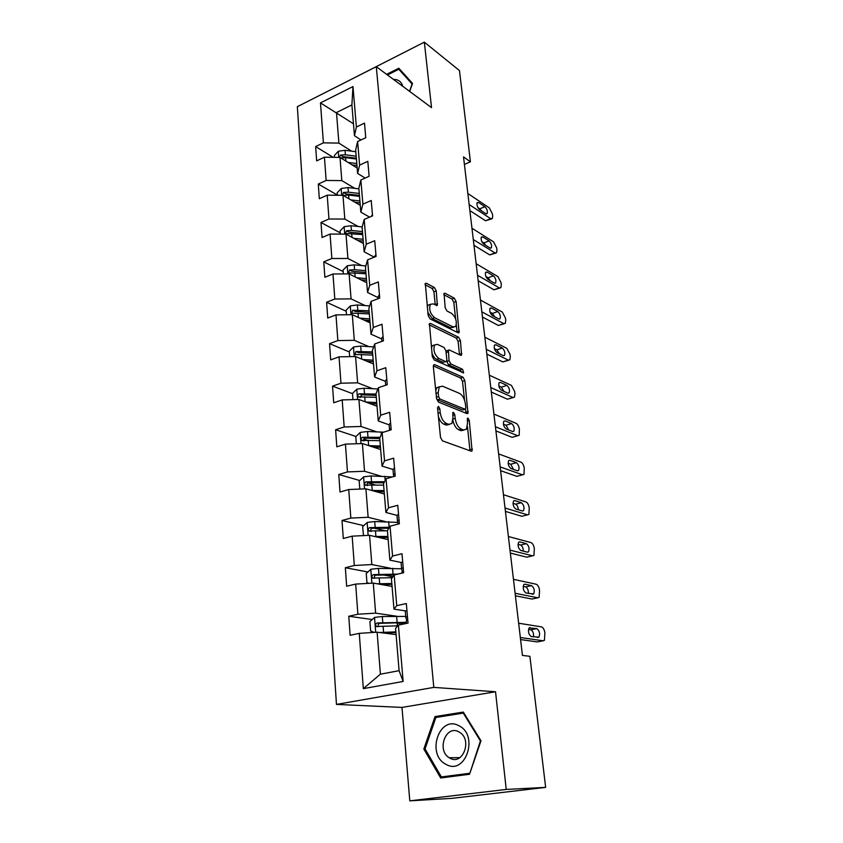 <?xml version="1.0" encoding="UTF-8"?>
<svg xmlns="http://www.w3.org/2000/svg" width="843" height="843" viewBox="0 0 843 843"><rect width="100%" height="100%" fill="white"/><g stroke="black" fill="none" stroke-linecap="round" stroke-linejoin="round"><path stroke-width="1.26" d="M438.476 406.379L437.517 407.854L440.52 437.443L442.459 440.847L471.195 451.195L472.091 450.942L469.266 420.446L467.991 418.149L467.349 418.307L467.528 423.27L466.474 429.192L463.513 429.983L461.174 429.076C458.065 427.39 456.074 423.839 455.199 418.434L454.798 414.703L453.492 412.364L452.807 412.543L452.976 417.57L451.89 423.513L448.771 424.335L446.337 423.407C443.123 421.669 441.079 418.044 440.204 412.554L439.825 408.771L438.476 406.379M436.252 290.919L434.419 287.547L426.389 283.248L425.315 283.417L428.139 315.461L430.025 318.875L458.149 332.816L459.108 332.648L456.105 301.478L454.335 298.19L445.062 293.238L444.061 293.396L445.157 307.674L446.98 311.004L451.606 313.385C455.831 317.274 457.191 321.636 455.684 326.473L453.081 326.936L434.588 317.685C430.204 313.786 428.792 309.339 430.33 304.365L433.154 303.891L437.327 305.324L436.252 290.919L433.913 291.794L432.08 288.432L425.02 284.671M431.521 107.619L424.345 42.15L459.467 70.591L470.426 161.803L463.524 156.893L522.449 655.422L529.889 656.318L545.653 787.383L506.232 789.438L495.536 691.755L433.787 687.393L376.284 66.681L431.521 107.619M434.693 364.661L433.65 364.893L433.334 366.621L436.59 398.697L438.508 402.111L467.054 413.628L467.97 413.407L464.851 380.562L463.049 377.285L434.693 364.661L433.544 365.04M432.311 356.557L429.424 323.649L430.488 323.449L458.634 337.263L460.426 340.54L461.574 355.093L460.626 355.282L449.393 350.003L448.402 350.203L449.045 360.646L450.889 363.976L462.596 369.308L463.661 372.796L434.208 359.961L432.311 356.557M433.787 687.393L336.462 704.411L297.347 106.682L376.284 66.681M333.185 157.335L315.64 146.566L316.652 160.887L324.439 157.209L326.146 180.455L318.285 184.059L319.318 198.727L327.221 195.165L328.96 219.001L320.993 222.489L322.058 237.515L330.066 234.08L331.857 258.506L323.775 261.867L324.861 277.273L332.985 273.975L334.819 299.023L326.62 302.247L327.737 318.043L335.978 314.882L337.853 340.583L329.539 343.649L330.688 359.866L339.044 356.842L340.972 383.217L332.542 386.136L333.712 402.775L342.195 399.909L344.176 426.979L335.619 429.74L336.821 446.822L345.43 444.124L347.464 471.922L338.77 474.504L340.014 492.038L348.749 489.52L350.836 518.076L342.016 520.479L343.291 538.498L352.163 536.159L354.313 565.495L345.345 567.708L346.652 586.222L355.672 584.083L357.875 614.241L348.77 616.254L350.119 635.285L359.276 633.356L363.322 688.647L403.133 681.45L399.097 670.691L395.567 628.341L398.391 625.127L408.023 623.093L406.326 603.546L396.747 605.664L393.966 609.131L391.437 578.814L394.155 574.958L403.639 572.713L401.985 553.714L392.564 556.043L389.877 560.131L387.411 530.647L390.046 526.19L399.371 523.745L397.759 505.273L388.497 507.802L385.894 512.47L383.502 483.787L386.052 478.761L395.23 476.116L393.66 458.149L384.534 460.868L382.027 466.095L379.698 438.181L382.153 432.617L391.194 429.793L389.666 412.311L380.688 415.199L378.265 420.963L375.989 393.765L378.37 387.706L387.264 384.703L385.788 367.685L376.937 370.751L374.598 377L372.385 350.519L374.682 343.976L383.439 340.814L382.005 324.239L373.291 327.463L371.025 334.176L368.865 308.38L371.089 301.383L379.719 298.074L378.317 281.931L369.74 285.303L367.537 292.458L365.44 267.305L367.59 259.886L376.094 256.43L374.724 240.698L366.273 244.207L364.144 251.783L362.1 227.262L364.187 219.443L372.564 215.85L371.226 200.518L362.89 204.154L360.836 212.12L358.844 188.21L360.857 180.012L369.118 176.282L367.811 161.329L359.603 165.102L357.611 173.437L355.662 150.107L357.611 141.55L365.757 137.704L364.492 123.12L356.389 127.008L354.46 135.702L351.889 104.943L336.494 112.53L338.886 143.11L351.647 151.182M315.64 146.566L323.396 142.846L320.466 102.888L352.975 86.555L356.389 127.008M357.611 141.55L359.603 165.102M360.857 180.012L362.89 204.154M364.187 219.443L366.273 244.207M367.59 259.886L369.74 285.303M371.089 301.383L373.291 327.463M374.682 343.976L376.937 370.751M378.37 387.706L380.688 415.199M382.153 432.617L384.534 460.868M386.052 478.761L388.497 507.802M390.046 526.19L392.564 556.043M394.155 574.958L396.747 605.664M398.391 625.127L403.133 681.45M354.85 188.379L341.815 180.623L340.003 157.43L357.158 168.031M365.167 178.073L357.611 173.437M340.003 157.43L324.439 157.209M341.815 180.623L326.146 180.455M358.17 226.493L344.819 219.064L342.964 195.302L360.267 205.334M369.571 217.136L360.836 212.12M342.964 195.302L327.221 195.165M344.819 219.064L328.96 219.001M361.594 265.545L347.906 258.474L345.999 234.112L363.459 243.553M374.26 257.178L364.144 251.783M345.999 234.112L330.066 234.08M347.906 258.474L331.857 258.506M365.145 305.566L351.067 298.875L349.107 273.891L366.726 282.721M378.128 297.653L367.537 292.458M349.107 273.891L332.985 273.975M351.067 298.875L334.819 299.023M368.834 346.61L354.302 340.319L352.3 314.692L370.077 322.858M381.71 338.96L371.025 334.176M352.3 314.692L335.978 314.882M354.302 340.319L337.853 340.583M372.68 388.697L357.622 382.827L355.567 356.536L373.512 364.007M385.377 381.342L374.598 377M355.567 356.536L339.044 356.842M357.622 382.827L340.972 383.217M376.716 431.869L361.036 426.474L358.928 399.477L377.032 406.221M389.139 424.84L378.265 420.963M358.928 399.477L342.195 399.909M361.036 426.474L344.176 426.979M380.994 476.169L364.545 471.269L362.374 443.555L380.646 449.519M392.996 469.488L382.027 466.095M362.374 443.555L345.43 444.124M364.545 471.269L347.464 471.922M385.588 521.627L368.138 517.286L365.915 488.824L384.355 493.966M396.99 515.347L385.894 512.47M365.915 488.824L348.749 489.52M368.138 517.286L350.836 518.076M390.615 568.287L371.837 564.557L369.55 535.316L388.159 539.594M401.215 562.481L389.877 560.131M369.55 535.316L352.163 536.159M371.837 564.557L354.313 565.495M396.305 616.18L375.63 613.146L373.28 583.093L392.069 586.454M405.768 610.943L393.966 609.131M373.28 583.093L355.672 584.083M375.63 613.146L357.875 614.241M363.322 688.647L380.404 674.179L377.127 632.197L396.094 634.589M377.127 632.197L359.276 633.356M495.536 691.755L401.995 707.414L409.793 800.85L506.232 789.438M409.793 800.85L452.017 798.342L545.653 787.383M424.345 42.15L349.687 80.159M401.995 707.414L336.462 704.411M464.409 164.427L470.426 161.803M380.404 674.179L399.097 670.691M353.459 123.773L320.466 102.888M360.994 139.959L354.46 135.702M352.975 86.555L351.889 104.943M338.886 143.11L323.396 142.846M398.022 623.114L396.105 622.851M372.237 619.521L348.77 616.254M392.901 576.738L383.776 575.01M367.885 571.997L345.345 567.708M385.23 530.795L374.345 528.203M363.744 525.663L342.016 520.479M375.377 484.978L367.948 482.849M359.782 480.521L338.77 474.504M367.274 440.236L363.765 439.077M355.988 436.495L335.619 429.74M361.131 396.884L360.13 396.505M352.511 393.639L332.542 386.136M373.344 361.984L372.437 361.605M349.318 351.931L329.539 343.649M370.024 322.205L365.525 320.14M346.21 311.257L326.62 302.247M343.185 271.572L323.775 261.867M340.224 232.858L320.993 222.489M337.337 195.06L318.285 184.059M480.995 740.807L463.302 712.072L435.02 716.592L423.839 749.037L440.678 777.973L469.53 774.274L480.995 740.807M409.687 91.444L412.522 83.425L398.834 68.22L386.61 74.342M425.125 749.037L423.839 749.037M440.215 716.782L435.02 716.592M438.402 416.579C439.709 420.552 441.542 423.081 443.882 424.166L446.337 423.407M449.256 424.482L446.316 425.093L443.882 424.166M452.965 420.552C454.082 425.346 456 428.434 458.74 429.814L461.174 429.076M463.903 430.099L461.089 430.71L458.74 429.814M469.994 450.763L467.465 426.695M464.556 400.204L462.48 381.342L460.678 378.064L433.323 365.936M465.905 413.165L465.536 409.129M438.581 396.621L439.92 399.002L464.957 409.224L465.821 407.801L465.399 403.955C464.546 398.697 462.596 395.188 459.54 393.407L442.48 386.168L439.224 386.937L438.17 392.669L438.581 396.621L436.453 397.316M436.621 398.918L437.475 399.793L439.92 399.002M465.02 409.245L462.554 409.972L437.475 399.793M439.382 386.747L436.79 387.738L435.757 390.52M429.119 324.797L456.295 338.075L458.634 337.263M459.53 354.766L458.086 341.352L456.295 338.075M446.822 350.751L445.947 351.152M446.632 361.194L448.508 364.787L460.236 370.088L462.596 369.308M461.479 372.248L460.236 370.088M437.422 344.376L434.64 344.935C433.007 350.119 434.419 354.65 438.887 358.517L445.547 361.552L446.537 361.331L446.843 359.634L445.915 350.846L444.061 347.495L437.422 344.376M434.577 345.029L432.248 345.778L431.447 348.001M431.932 352.774C432.996 356.104 434.514 358.286 436.484 359.339L438.887 358.517M445.726 361.615L443.155 362.364L436.484 359.339M435.273 304.976L433.913 291.794M430.225 304.523L427.97 305.24L427.275 306.978M427.822 312.31L432.217 318.549L434.588 317.685M453.724 327.168L450.742 327.769L432.217 318.549M455.62 318.907L453.797 302.321L452.027 299.044L443.776 294.66M457.075 332.279L456.305 325.071M379.635 632.513L395.862 631.871M383.059 632.945L395.915 632.556M374.144 632.387L370.635 630.985L369.919 621.586L374.65 617.382L382.311 616.528L405.736 616.423M398.697 622.829L397.222 624.031M406.242 622.313L377.221 622.956C375.504 623.809 375.219 624.979 376.368 626.486L397.759 625.843M378.602 626.591C377.706 624.99 378.149 623.894 379.93 623.325L395.673 622.861L406.189 623.483M406.927 610.458L405.293 611.407L405.81 617.476M518.635 623.219L541.491 626.886C543.177 627.487 544.315 629.479 544.894 632.851L544.42 640.301L543.219 640.785L520.331 637.519M520.574 639.574L537.223 641.913L543.219 640.785M407.454 616.496L405.82 617.424L406.884 620.669M536.854 628.604C539.509 630.69 540.205 633.546 538.951 637.16L531.259 636.57C528.572 634.494 527.855 631.618 529.13 627.961L536.854 628.604L530.858 629.774C532.902 630.901 533.809 633.283 533.556 636.908M406.147 621.238L406.337 623.451L406.147 621.238L407.78 620.322M528.498 629.405L530.858 629.774M538.034 641.755L537.223 641.913M458.94 725.781C439.519 714.569 425.873 754.19 445.747 764.211C465.325 776.245 479.34 735.286 458.94 725.781M458.866 731.872C445.968 724.327 436.305 750.207 449.214 757.741L449.856 758.12C462.596 765.95 472.607 740.122 459.814 732.441L458.866 731.872M469.319 773.337L441.374 776.93L425.051 748.911L435.884 717.477L463.292 713.104L480.415 740.944L469.857 773.326M469.635 773.958L441.374 776.93M463.956 713.136L463.292 713.104M480.942 740.944L480.415 740.944M387.453 74.964L398.844 69.274L412.09 84.005L409.508 91.307M402.785 86.323C401.331 81.602 398.233 79.305 393.481 79.432M401.774 71.486L398.844 69.274M377.211 583.788L391.826 583.514M381.194 584.505L391.9 584.357M368.865 583.335L366.947 582.629L366.241 573.482L370.909 569.246L378.465 568.393L401.595 568.762L402.28 571.839M397.717 574.115L373.438 574.641C371.763 575.463 371.468 576.601 372.543 578.056L392.216 577.708M374.671 578.182C373.976 576.644 374.461 575.632 376.115 575.147L394.229 574.947M374.503 536.454L387.896 536.454M378.707 537.423L387.98 537.444M363.47 535.611L362.669 526.664L367.263 522.407L374.714 521.543L397.706 522.397M389.413 527.265L369.75 527.623C368.128 528.413 367.811 529.52 368.812 530.932L387.432 530.805M371.236 531.48C370.203 529.973 370.593 528.898 372.406 528.255L388.813 528.287M402.669 561.638L401.089 562.745L401.584 568.667M513.45 579.331L536.18 584.231C537.855 584.916 538.983 586.907 539.552 590.205L539.13 597.329L537.866 597.792L515.094 593.272M515.4 595.801L531.954 599.036L537.866 597.792M531.564 585.622C534.156 587.729 534.862 590.511 533.682 593.978L525.979 593.008C523.345 590.901 522.628 588.098 523.819 584.589L524.904 584.199L531.564 585.622L525.653 586.897C527.528 587.919 528.445 590.121 528.403 593.493M403.186 567.518L401.595 568.762M401.963 573.114L401.911 572.302L403.512 571.238M523.176 586.38L525.653 586.897M532.945 598.825L531.954 599.036M398.539 514.146L396.979 515.389L397.474 521.164M508.392 536.506L530.985 542.586C532.66 543.345 533.777 545.337 534.336 548.572L533.967 555.379L532.639 555.822L509.994 550.121M510.342 553.071L526.812 557.17L532.639 555.822M526.39 543.661C528.94 545.79 529.646 548.508 528.529 551.828L527.444 552.186L520.816 550.49C518.234 548.371 517.518 545.632 518.645 542.27L519.773 541.901L526.39 543.661L520.574 545.042C522.291 545.969 523.208 548.003 523.334 551.132M399.034 519.868L397.474 521.09L398.054 524.093M398.349 524.009L399.35 523.482M518.013 544.367L520.574 545.042M527.971 556.896L526.812 557.17M371.647 490.415L384.081 490.637M375.925 491.617L384.166 491.764M359.792 489.066L359.181 481.079L363.712 476.811L371.068 475.937L392.385 476.938M383.965 482.839L368.791 482.596L366.157 481.848C364.587 482.618 364.26 483.692 365.198 485.052L383.618 485.136M384.566 481.701L366.157 481.848M367.495 485.621C366.652 484.167 367.084 483.155 368.791 482.596M372.985 447.022L380.456 447.264M368.728 445.631L380.351 446.01M356.336 443.755L355.799 436.685L360.256 432.396L367.516 431.521L383.576 432.174M380.088 437.306L362.659 437.264C361.131 438.023 360.804 439.055 361.679 440.383L379.908 440.657M363.87 440.963C363.207 439.551 363.681 438.613 365.272 438.128L379.729 438.56M369.972 403.597L376.842 403.913M365.757 402.016L376.726 402.543M352.964 399.635L352.49 393.428L356.895 389.129L364.05 388.244L377.875 388.971M376.02 394.039L359.255 393.829C357.769 394.577 357.432 395.578 358.254 396.863L376.294 397.327M360.361 397.453L361.837 394.809L376.136 395.43M394.513 467.928L392.996 469.319L393.47 474.946M503.45 494.725L525.927 501.912C527.592 502.744 528.698 504.736 529.246 507.907L528.909 514.43L527.539 514.841L505.02 508.002M505.421 511.374L521.796 516.285L527.539 514.841M521.353 502.691C523.84 504.831 524.557 507.497 523.503 510.679L522.375 511.016L515.79 508.993C513.261 506.854 512.533 504.167 513.598 500.953L514.767 500.605L521.353 502.691L515.61 504.167C517.18 505.031 518.097 506.896 518.35 509.783M394.998 473.492L393.47 474.862L393.755 476.548M512.997 503.355L515.61 504.167M523.103 515.958L521.796 516.285M390.594 422.933L389.108 424.45L389.571 429.941M498.624 453.924L520.985 462.175C522.628 463.081 523.735 465.083 524.272 468.192L523.977 474.43L522.555 474.809L500.162 466.896M500.605 470.668L516.896 476.348L522.555 474.809L516.896 476.348M516.422 462.67C518.866 464.83 519.583 467.444 518.593 470.499L517.423 470.805L510.869 468.466C508.392 466.316 507.665 463.682 508.666 460.594L509.878 460.278L516.422 462.67L510.763 464.251L513.45 469.393M391.068 428.349L389.614 430.288M508.139 463.302L510.763 464.251M386.779 379.118L385.325 380.751L385.704 385.23L385.325 380.751M493.924 414.092L516.148 423.355C517.792 424.324 518.877 426.326 519.404 429.372L519.151 435.357L517.686 435.705L495.421 426.758M495.905 430.899L512.101 437.327L517.686 435.705M511.606 423.576C513.998 425.757 514.725 428.307 513.787 431.247L512.586 431.521L506.074 428.887C503.64 426.716 502.902 424.145 503.851 421.173L505.094 420.889L511.606 423.576L506.021 425.241L508.645 429.93M387.243 384.397L386.379 385.009M503.408 424.177L506.021 425.241M517.813 435.747L512.101 437.327M366.937 361.268L373.312 361.668M362.753 359.529L373.186 360.172M349.676 356.652L349.265 351.268L353.607 346.958L360.678 346.073L373.649 346.926M372.501 351.889L355.936 351.51L354.914 354.45L372.764 355.093M355.936 351.51L358.496 352.585L372.627 353.396M383.059 336.431L381.637 338.18L381.9 341.373M489.319 375.188L511.427 385.409L514.662 391.437L514.957 393.839L514.43 397.179L512.923 397.485L490.784 387.559M491.311 392.058L507.423 399.192L512.923 397.485M506.906 385.377C509.246 387.569 509.983 390.067 509.088 392.891L507.865 393.144L501.374 390.225C499.003 388.033 498.255 385.504 499.151 382.648L500.426 382.395L506.906 385.377L501.395 387.127L503.914 391.363M498.824 385.957L501.395 387.127M513.166 397.569L507.423 399.192M363.902 320.024L369.877 320.466M359.761 318.117L369.74 318.875M346.484 314.755L346.136 310.171L350.414 305.84L357.39 304.955L369.645 305.935M369.065 310.782L352.701 310.245L351.668 313.111L369.329 313.912M352.701 310.245L355.24 311.425L369.202 312.405M379.434 294.829L378.043 296.694L378.201 298.654L378.043 296.694M484.83 337.179L506.801 348.317L510.015 354.345L510.31 356.694L509.815 359.856L508.276 360.119L486.253 349.265M486.832 354.102L502.839 361.91L508.276 360.119M502.302 348.033C504.609 350.235 505.336 352.701 504.504 355.409L503.239 355.63L496.801 352.437C494.462 350.224 493.713 347.748 494.567 345.008L495.874 344.787L502.302 348.033L496.875 349.866L499.267 353.66M494.367 348.612L496.875 349.866M508.614 360.246L502.839 361.91M360.888 279.792L366.526 280.287M356.789 277.737L366.378 278.59M343.364 273.922L343.069 270.087L347.295 265.745L354.186 264.85L365.841 265.935M365.725 270.708L354.566 269.686L349.55 270.013L348.496 272.805L365.978 273.754M349.55 270.013L352.058 271.277L365.862 272.426M375.904 254.27L374.598 257.041M480.436 300.034L502.291 312.047L505.473 318.064L505.758 320.372L505.305 323.364L503.724 323.586L481.838 311.847M482.449 317.01L498.361 325.451L503.724 323.586M497.813 311.52C500.068 313.733 500.805 316.157 500.015 318.77L498.729 318.949L492.312 315.493C490.025 313.28 489.277 310.846 490.078 308.201L491.406 308.022L497.813 311.52L492.449 313.427L494.693 316.778M490.046 312.131L492.449 313.427M504.177 323.754L498.361 325.451M357.906 240.55L363.249 241.098M353.839 238.348L363.101 239.296M340.319 234.101L340.077 230.982L344.25 226.63L351.057 225.734L362.184 226.915M362.458 231.604L351.426 230.445L346.473 230.761L345.409 233.479L362.711 234.575M346.473 230.761L348.96 232.12L362.616 233.416M372.469 214.723L371.173 216.44M476.147 263.722L497.876 276.567L501.027 282.584L501.311 284.839L500.879 287.674L499.277 287.853L477.507 275.271M478.16 280.74L493.987 289.792L499.277 287.853M493.418 275.819C495.631 278.042 496.369 280.413 495.621 282.942L494.304 283.079L487.939 279.381C485.684 277.147 484.936 274.755 485.694 272.205L487.043 272.068L493.418 275.819L488.129 277.79L490.173 280.677M485.853 276.472L488.129 277.79M499.825 288.064L493.987 289.792M354.966 202.257L360.056 202.847M350.941 199.928L359.898 200.95M337.348 195.249L337.168 192.815L341.278 188.463L348.001 187.567L358.897 188.864M343.185 195.428L348.602 195.081L359.518 196.345M359.276 193.447L348.37 192.162L343.47 192.457L342.648 195.291M343.47 192.457L345.936 193.901L359.434 195.355M471.954 228.221L493.545 241.846L496.675 247.874L496.949 250.076L496.559 252.774L494.925 252.889L473.281 239.517M473.966 245.271L489.699 254.902L494.925 252.889M489.109 240.887C491.29 243.121 492.027 245.461 491.321 247.895L489.983 247.99L483.65 244.059C481.448 241.815 480.7 239.465 481.406 236.999L482.786 236.904L489.109 240.887L483.893 242.932L485.716 245.345M481.806 241.635L483.893 242.932M495.558 253.153L489.699 254.902M352.068 164.891L356.947 165.502M348.075 162.425L356.779 163.531M334.46 157.346L334.323 155.565L338.38 151.213L345.019 150.307L355.799 151.719M340.793 157.915L345.609 157.641L356.399 159.032M356.167 156.197L345.377 154.796L340.54 155.08L339.286 157.42M340.54 155.08L342.975 156.598L356.336 158.189M467.844 193.5L489.319 207.884L492.417 213.901L492.691 216.061L492.323 218.622L490.668 218.685L469.151 204.543M469.867 210.581L485.515 220.761L490.668 218.685M484.904 206.714C487.043 208.959 487.781 211.256 487.106 213.606L485.758 213.658L479.456 209.507C477.296 207.252 476.548 204.933 477.212 202.562L478.613 202.51L484.904 206.714L479.751 208.822L481.3 210.718M477.897 207.599L479.751 208.822M491.385 218.99L485.515 220.761M438.065 413.228L440.204 412.554M446.316 425.093L448.771 424.335M452.744 415.346L454.798 414.703M453.06 419.097L455.199 418.434M461.089 430.71L463.513 429.983M467.285 421.047L469.266 420.446M469.994 449.74L472.428 449.034M437.686 409.445L439.825 408.771M460.678 378.064L463.049 377.285M462.48 381.342L464.851 380.562M465.884 412.332L468.286 411.595M462.554 409.972L464.957 409.224M436.052 393.354L438.17 392.669M429.287 323.881L430.488 323.449M458.086 341.352L460.426 340.54M459.509 354.229L461.859 353.438M446.095 352.574L448.107 351.879M446.664 361.447L449.045 360.646M448.508 364.787L450.889 363.976M443.155 362.364L445.547 361.552M435.251 304.629L437.601 303.754M450.742 327.769L453.081 326.936M443.903 293.67L445.062 293.238M452.027 299.044L454.335 298.19M453.797 302.321L456.105 301.478M457.043 331.857L459.372 331.036M425.146 283.722L426.389 283.248M432.08 288.432L434.419 287.547M374.534 617.487L375.683 632.292M399.761 624.832L399.582 622.84M403.765 623.989L403.681 623.082M396.6 616.17L397.095 622.102M383.091 626.254L383.565 632.239M382.311 616.528L382.785 622.482M379.93 623.325L377.221 622.956M530.163 627.55L529.446 627.687M370.794 569.352L371.868 583.166M392.575 568.277L393.059 574.041M379.224 577.855L379.687 583.672M378.465 568.393L378.928 574.188M376.115 575.147L373.438 574.641M367.148 522.523L368.149 535.379M388.655 521.648L389.129 527.265M375.451 530.753L375.904 536.422M374.714 521.543L375.167 527.181M372.406 528.255L369.75 527.623M524.904 584.199L524.04 584.389M519.773 541.901L518.772 542.144M363.607 476.917L364.534 488.877M384.84 476.253L385.198 480.447M371.784 484.904L372.227 490.426M371.068 475.937L371.51 481.427M360.151 432.501L361.015 443.608M381.131 432.027L381.331 434.482M368.212 440.257L368.644 445.599M367.516 431.521L367.938 436.864M365.272 438.128L362.659 437.264M356.779 389.234L357.58 399.519M377.506 388.95L377.569 389.74M364.734 396.758L365.135 401.795M364.05 388.244L364.471 393.46M361.837 394.809L359.255 393.829M514.767 500.605L513.64 500.89M509.878 460.278L508.645 460.615M505.094 420.889L503.766 421.279M353.502 347.063L354.239 356.568M361.341 354.366L361.721 359.097M360.678 346.073L361.089 351.152M500.426 382.395L499.014 382.848M350.309 305.946L350.983 314.702M358.033 313.038L358.391 317.484M357.39 304.955L357.79 309.908M495.874 344.787L494.388 345.293M347.19 265.851L347.811 273.901M354.808 272.742L355.145 276.915M354.186 264.85L354.566 269.686M491.406 308.022L489.867 308.57M344.144 226.746L344.713 234.101M351.668 233.437L351.984 237.347M351.057 225.734L351.426 230.445M487.043 272.068L485.452 272.668M341.173 188.569L341.7 195.291M348.602 195.081L348.897 198.737M348.001 187.567L348.37 192.162M482.786 236.904L481.153 237.557M338.275 151.319L338.749 157.409M345.609 157.641L345.883 161.066M345.019 150.307L345.377 154.796M478.613 202.51L476.948 203.195M471.205 451.205L472.091 450.942M467.138 413.66L467.97 413.407M436.79 387.738L439.224 386.937M460.805 355.356L461.574 355.093M446.031 351.025L448.402 350.203M463.113 372.975L463.661 372.796M432.248 345.778L434.64 344.935M436.569 305.609L437.327 305.324M427.97 305.24L430.33 304.365M458.371 332.901L459.108 332.648M397.201 623.799L397.38 625.854M377.864 626.686L376.368 626.486M405.293 611.407L405.82 617.424M538.951 637.16L537.349 637.466M459.93 757.625L449.214 757.741M373.839 578.298L372.543 578.056M369.982 531.206L368.812 530.932M401.089 562.745L401.595 568.593M401.911 572.302L401.985 573.103M533.682 593.978L532.249 594.273M396.979 515.389L397.474 521.09M528.529 551.828L527.223 552.133M366.241 485.347L365.198 485.052M362.606 440.689L361.679 440.383M359.076 397.169L358.254 396.863M392.996 469.319L393.47 474.862M523.503 510.679L522.281 510.984M389.108 424.45L389.571 429.846M518.593 470.499L517.433 470.815M513.787 431.247L512.692 431.563M355.651 354.755L354.914 354.45M381.637 338.18L381.911 341.362M509.088 392.891L508.066 393.217M352.311 313.417L351.668 313.111M504.504 355.409L503.534 355.735M349.076 273.09L348.496 272.805M374.545 256.24L374.608 257.031M500.015 318.77L499.098 319.086M495.621 282.942L494.757 283.259M491.321 247.895L490.51 248.2M487.106 213.606L486.358 213.911"/></g></svg>
